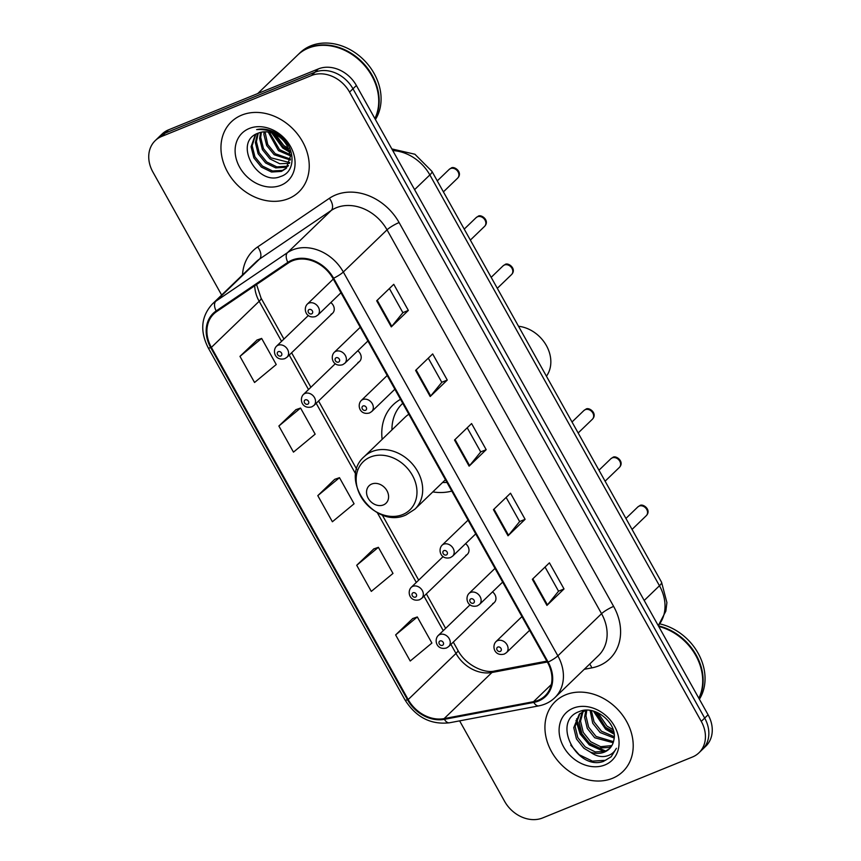 <?xml version="1.0" encoding="UTF-8"?>
<svg xmlns="http://www.w3.org/2000/svg" width="861" height="861" viewBox="0 0 861 861"><rect width="100%" height="100%" fill="white"/><g stroke="black" fill="none" stroke-linecap="round" stroke-linejoin="round"><path stroke-width="1.29" d="M400.516 399.321A53.737 43.577 -134 0 0 393.197 404.756A53.737 43.577 -134 0 0 382.144 439.358M432.814 491.9A53.737 43.577 -134 0 0 451.788 491.071M357.961 362.47A7.598 6.167 -134 0 0 359.586 361.416A7.598 6.167 -134 0 0 357.778 350.782M465.758 555.356A7.598 6.167 -134 0 0 467.383 554.301A7.598 6.167 -134 0 0 465.575 543.668M492.707 603.572A7.598 6.167 -134 0 0 494.332 602.517A7.598 6.167 -134 0 0 492.524 591.884M331.011 314.254A7.598 6.167 -134 0 0 332.637 313.2A7.598 6.167 -134 0 0 330.828 302.566M459.623 720.861L504.611 801.354A30.415 24.668 -134 0 0 542.613 817.95L692.448 757.013A30.415 24.668 -134 0 0 698.96 752.794L705.794 746.207A30.415 24.668 -134 0 0 708.086 714.791L356.389 85.497A30.415 24.668 -134 0 0 318.387 68.902L168.552 129.839A30.415 24.668 -134 0 0 162.04 134.058L158.618 137.351A30.415 24.668 -134 0 1 165.14 133.132A30.415 24.668 -134 0 0 158.618 137.351L155.206 140.644A30.415 24.668 -134 0 0 152.914 172.06L221.654 295.065M698.96 752.794A30.415 24.668 -134 0 0 701.263 721.378L349.555 92.084A30.415 24.668 -134 0 0 311.553 75.488L314.975 72.195L165.14 133.132L314.975 72.195A30.415 24.668 -134 0 1 352.978 88.791A30.415 24.668 -134 0 0 314.975 72.195L318.387 68.902M701.263 721.378L704.675 718.085L352.978 88.791L704.675 718.085A30.415 24.668 -134 0 1 702.382 749.5A30.415 24.668 -134 0 0 704.675 718.085L708.086 714.791M241.747 115.105A48.668 39.466 -134 0 0 231.318 121.853A48.668 39.466 -134 0 0 231.749 178.464A48.668 39.466 -134 0 0 288.446 198.654A48.668 39.466 -134 0 0 298.875 191.906A48.668 39.466 -134 0 0 298.444 135.295A48.668 39.466 -134 0 0 241.747 115.105A48.668 39.466 -134 0 0 231.318 121.853A48.668 39.466 -134 0 0 231.749 178.464A48.668 39.466 -134 0 0 288.446 198.654A48.668 39.466 -134 0 0 298.875 191.906A48.668 39.466 -134 0 0 298.444 135.295A48.668 39.466 -134 0 0 241.747 115.105M565.72 694.784A48.668 39.466 -134 0 0 555.291 701.532A48.668 39.466 -134 0 0 555.732 758.143A48.668 39.466 -134 0 0 612.419 778.344A48.668 39.466 -134 0 0 622.858 771.585A48.668 39.466 -134 0 0 622.417 714.985A48.668 39.466 -134 0 0 565.72 694.784A48.668 39.466 -134 0 0 555.291 701.532A48.668 39.466 -134 0 0 555.732 758.143A48.668 39.466 -134 0 0 612.419 778.344A48.668 39.466 -134 0 0 622.858 771.585A48.668 39.466 -134 0 0 622.417 714.985A48.668 39.466 -134 0 0 565.72 694.784M292.449 260.797A32.438 26.314 46 0 1 332.981 278.49L547.51 662.335A32.438 26.314 46 0 1 545.056 695.839A32.438 26.314 46 0 1 533.529 701.683L444.147 718.601A32.438 26.314 46 0 1 408.179 699.562L211.365 347.392A32.438 26.314 46 0 1 213.808 313.888A32.438 26.314 46 0 1 216.671 311.574L288.349 262.982A32.438 26.314 46 0 1 292.449 260.797M292.062 260.097A33.256 26.971 -134 0 0 287.854 262.336L216.176 310.929A33.256 26.971 -134 0 0 210.741 347.65L407.554 699.821A33.256 26.971 -134 0 0 444.416 719.333L533.809 702.415A33.256 26.971 -134 0 0 548.134 662.087L333.605 278.232A33.256 26.971 -134 0 0 292.062 260.097M545.045 567.055L558.552 591.216L547.445 604.885A8.115 1.464 150.8 0 1 546.939 605.412L564.02 588.946L549.426 562.836L532.346 579.302L546.939 605.412M558.531 591.184L564.02 588.946M506.128 497.421L519.635 521.583L508.528 535.251A8.115 1.464 150.8 0 1 508.022 535.779L525.102 519.312L510.508 493.202L493.439 509.669L508.022 535.779M519.613 521.551L525.102 519.312M389.387 288.532L402.883 312.694L391.777 326.351A8.115 1.464 150.8 0 1 391.281 326.889L408.351 310.423L393.757 284.313L376.688 300.78L391.281 326.889M402.862 312.651L408.351 310.423M428.304 358.165L441.801 382.327L430.694 395.985A8.115 1.464 150.8 0 1 430.199 396.523L447.268 380.056L432.674 353.936L415.605 370.402L430.199 396.523M441.779 382.284L447.268 380.056M467.211 427.788L480.718 451.95L469.611 465.618A8.115 1.464 150.8 0 1 469.116 466.145L486.185 449.679L471.591 423.569L454.522 440.036L469.116 466.145M480.696 451.917L486.185 449.679M311.553 75.488L161.728 136.425A30.415 24.668 -134 0 0 155.206 140.644M412.753 618.532L395.63 634.912L410.223 661.022L431.899 643.059L417.305 616.95L412.537 618.607M296.001 409.632L278.878 426.012L293.472 452.122L315.158 434.159L300.564 408.049L295.786 409.707M257.095 339.998L239.971 356.379L254.555 382.488L276.241 364.526L261.647 338.416L256.869 340.073M373.835 548.898L356.712 565.279L371.306 591.389L392.982 573.426L378.388 547.316L373.62 548.974M317.795 495.645L332.389 521.755L354.075 503.793L339.482 477.683L334.703 479.34L317.795 495.645L339.482 477.683M278.878 426.012L300.564 408.049M239.971 356.379L261.647 338.416M356.712 565.279L378.388 547.316M395.63 634.912L417.305 616.95M374.869 118.56A50.691 41.113 -134 0 0 362.836 63.596A50.691 41.113 -134 0 0 308.432 48.108A50.691 41.113 -134 0 0 297.562 55.136L257.708 93.58M374.987 118.775A50.691 41.113 -134 0 0 363.546 63.488A50.691 41.113 -134 0 0 308.862 47.699A50.691 41.113 -134 0 0 297.992 54.727A50.691 41.113 -134 0 0 297.777 54.932M375.418 119.539A50.691 41.113 -134 0 0 366.7 62.993A50.691 41.113 -134 0 0 310.778 45.837A50.691 41.113 -134 0 0 299.908 52.876L297.992 54.727M289.307 150.352L282.709 146.51L273.669 133.606M288.564 148.533L283.775 145.487L275.423 134.413M290.491 155.873L278.437 150.632L268.234 132.067M290.361 154.668L279.502 149.599L269.439 132.282M290.34 160.006L274.175 154.743L266.662 145.531L263.886 134.381L264.026 131.851M290.458 159.059L275.24 153.721L267.728 144.497L265.005 131.819M289.468 163.353L279.717 163.719L269.902 158.865L262.401 149.642L259.613 138.503L260.539 132.379M289.748 162.578L270.967 157.832L263.466 148.619L260.689 137.469L261.357 132.185M288.037 166.141L285.701 167.292L275.757 167.906L265.629 162.977L258.128 153.764L255.351 142.614L257.59 133.39M288.446 165.495L286.767 166.259L276.833 166.873L266.706 161.954L259.193 152.731L256.417 141.591L258.268 133.121M287.004 145.584A22.913 18.587 -134 0 0 258.365 133.089C232.212 141.742 257.385 186.772 280.557 176.505C297.938 171.479 294.892 142.915 275.972 133.014C269.439 129.387 262.992 128.246 256.653 129.591C269.967 128.752 280.083 134.09 287.004 145.584L290.501 156.045L286.132 168.433L281.429 171.414L271.495 172.017L261.367 167.099L253.855 157.875L251.078 146.736L255.373 134.52M286.659 167.895L282.494 170.381L272.56 170.984L262.433 166.065L254.931 156.853L252.144 145.703L255.814 134.262M249.238 128.493A33.052 26.809 -134 0 0 239.649 167.228A33.052 26.809 -134 0 0 280.955 185.255A33.052 26.809 -134 0 0 290.544 146.531A33.052 26.809 -134 0 0 249.238 128.493M289.651 151.439L283.301 147.532L272.55 133.175M289.899 152.3L282.763 148.038L271.71 132.885M546.434 376.214A32.438 26.314 -134 0 0 546.391 345.584A32.438 26.314 -134 0 0 518.516 326.265M383.403 504.923A12.162 9.869 -134 0 0 386.933 490.673A12.162 9.869 -134 0 0 371.737 484.033A12.162 9.869 -134 0 0 368.207 498.282A12.162 9.869 -134 0 0 383.403 504.923M402.195 403.831L402.744 403.303A48.151 39.057 -134 0 0 402.195 403.831A48.151 39.057 -134 0 0 391.949 429.908M442.619 482.451A48.151 39.057 -134 0 0 446.967 482.429M408.857 414.238A36.496 29.597 -134 0 0 405.165 417.154L364.246 456.621C337.953 479.082 374.739 529.881 406.048 514.91L414.916 509.163A36.496 29.597 -134 0 0 414.593 466.705A36.496 29.597 -134 0 0 372.07 451.551A36.496 29.597 -134 0 0 364.246 456.621M698.841 698.249A50.691 41.113 -134 0 0 658.708 626.442M698.96 698.454A50.691 41.113 -134 0 0 658.374 625.839M699.39 699.218A50.691 41.113 -134 0 0 659.752 623.87M613.732 731.807L605.541 727.297L596.016 711.982M613.183 729.794L606.897 725.995L597.943 712.8M614.151 738.028L600.117 732.528L592.712 723.218L590.086 710.443M614.227 736.65L601.473 731.226L594.068 721.905L591.378 710.648M613.172 742.709L594.703 737.759L587.288 728.449L584.608 717.213L585.857 710.239M613.495 741.644L596.06 736.446L588.644 727.136L585.964 715.9L586.782 710.217M611.353 746.422L609.147 747.477L599.31 747.994L589.279 742.989L581.864 733.669L579.184 722.433L582.262 711.864M582.822 711.078L583.263 710.508M611.88 745.561L600.666 746.691L590.635 741.676L583.22 732.367L580.54 721.131L583.112 711.39M590.431 752.137A22.913 18.587 -134 0 0 604.336 752.127A22.913 18.587 -134 0 0 609.254 748.941A22.913 18.587 -134 0 0 613.871 739.911C618.037 723.638 595.274 704.61 579.679 711.434C550.61 720.883 576.859 770.95 603.4 761.436L611.159 756.787L616.39 748.295C613.958 752.944 610.008 755.667 604.54 756.442C599.816 757.002 595.112 755.571 590.431 752.137L583.855 748.209L576.45 738.899L573.76 727.663L579.27 714.178L585.728 710.25M609.502 748.693L605.089 751.405L595.242 751.922L585.211 746.907L577.806 737.597L575.116 726.361L579.97 713.543M573.211 708.183A33.052 26.809 -134 0 0 563.632 746.907A33.052 26.809 -134 0 0 604.939 764.945A33.052 26.809 -134 0 0 614.517 726.21A33.052 26.809 -134 0 0 573.211 708.183M611.353 756.604L605.38 760.328L592.411 761.135L579.195 754.731L570.757 745.163M605.832 751.093L590.033 744.27L580.497 732.776L576.622 718.763M613.99 733.217L606.295 728.589L594.37 711.401M604.379 751.653L589.355 744.926L580.099 733.959L575.998 720.463M614.119 734.196L605.617 729.235L593.412 711.121M658.267 625.635A40.553 32.89 -134 0 0 659.461 585.749L429.854 174.923A40.553 32.89 -134 0 0 392.777 150.6M414.593 189.635L429.854 174.923A20.277 3.67 -29.2 0 0 431.953 171.371L661.549 582.197L666.909 602.56L665.854 611.116L658.278 625.667M168.552 129.839L161.728 136.425M356.389 85.497L349.555 92.084M661.549 582.197A20.277 3.67 -29.2 0 1 659.461 585.749L644.2 600.472M242.501 274.95A50.691 41.113 46 0 1 257.676 246.913L329.365 198.321A50.691 41.113 46 0 1 399.106 222.558L613.635 606.402A10.138 1.83 -29.2 0 0 601.559 613.689L387.041 229.844A40.553 32.89 -134 0 0 336.36 207.727A40.553 32.89 -134 0 0 331.237 210.461L259.559 259.053A40.553 32.89 -134 0 0 255.986 261.938L212.28 304.094A40.553 32.89 46 0 1 215.842 301.21A10.138 5.876 55.9 0 0 216.176 310.929M613.635 606.402A50.691 41.113 46 0 1 598.933 665.79A50.691 41.113 46 0 1 591.787 667.878L584.253 669.309M598.492 655.576A40.553 32.89 -134 0 0 601.559 613.689L557.853 655.845A40.553 32.89 46 0 1 554.785 697.733L598.492 655.576M257.676 246.913A10.138 5.876 -124.1 0 1 259.559 259.053L215.842 301.21L287.531 252.617A40.553 32.89 46 0 1 292.654 249.884A40.553 32.89 46 0 1 343.324 272.001A10.138 1.83 150.8 0 1 333.605 278.232M287.854 262.336A10.138 5.876 55.9 0 1 287.531 252.617L331.237 210.461A10.138 5.876 -124.1 0 0 329.365 198.321M212.28 304.094C201.13 316.417 199.763 330.968 208.168 347.758A10.138 1.83 -29.2 0 0 210.741 347.65M407.554 699.821A10.138 1.83 150.8 0 1 404.993 699.918C415.992 717.278 430.812 724.897 449.442 722.788L538.825 705.869C545.035 704.664 550.362 701.952 554.785 697.733M444.416 719.333A10.138 5.241 79.3 0 0 449.442 722.788M533.809 702.415A10.138 5.241 79.3 0 0 538.825 705.869M548.134 662.087A10.138 1.83 -29.2 0 0 557.853 655.845L343.324 272.001L387.041 229.844A10.138 1.83 -29.2 0 1 399.106 222.558M589.677 664.079A10.138 5.241 -100.7 0 1 591.787 667.878M408.179 699.562L455.986 653.456A32.438 26.314 -134 0 0 491.954 672.495L547.327 662.012M444.147 718.601L491.954 672.495A18.253 9.428 -100.7 0 1 494.741 670.988L546.832 661.13M533.529 701.683L551.309 684.538M254.727 285.777A32.438 26.314 -134 0 0 259.172 301.285L281.558 341.343M211.365 347.392L259.172 301.285A18.253 3.293 -29.2 0 0 261.055 298.1L283.936 339.051M289.231 355.066L308.507 389.559M316.181 403.292L355.754 474.11M377.29 512.65L416.304 582.445M423.978 596.167L443.254 630.661M450.927 644.394L455.986 653.456A18.253 3.293 -29.2 0 0 457.869 650.27C465.521 665.079 484.452 673.797 494.741 670.988M469.611 465.618L455.038 439.54M430.694 395.985L416.121 369.907M391.777 326.351L377.204 300.274M508.528 535.251L493.956 509.174M547.445 604.885L532.862 578.807M402.647 514.587A33.525 27.197 -134 0 0 412.376 475.304A33.525 27.197 -134 0 0 370.478 457.019A33.525 27.197 -134 0 0 360.759 496.302A33.525 27.197 -134 0 0 402.647 514.587M450.486 168.562A6.081 4.929 -134 0 0 449.184 169.402L451.003 168.218C453.758 165.355 463.401 172.243 457.621 178.162A6.081 4.929 -134 0 0 457.568 171.081A6.081 4.929 -134 0 0 450.486 168.562M333.304 279.05L307.259 304.17A7.598 6.167 46 0 1 308.895 303.115A7.598 6.167 46 0 1 317.752 306.268A7.598 6.167 46 0 1 317.817 315.115L340.967 292.783M309.185 309.519A2.529 2.056 -134 0 0 311.617 313.878A2.529 2.056 -134 0 0 309.185 309.519M477.435 216.778A6.081 4.929 -134 0 0 476.133 217.629L477.952 216.434C480.707 213.571 490.35 220.459 484.571 226.378A6.081 4.929 -134 0 0 484.517 219.307A6.081 4.929 -134 0 0 477.435 216.778M360.253 327.277L334.208 352.386A7.598 6.167 46 0 1 335.844 351.331A7.598 6.167 46 0 1 344.701 354.484A7.598 6.167 46 0 1 344.766 363.331L367.916 340.999M336.134 357.745A2.529 2.056 -134 0 0 338.567 362.094A2.529 2.056 -134 0 0 336.134 357.745M504.385 265.005A6.081 4.929 -134 0 0 503.082 265.845L504.901 264.661C507.656 261.787 517.3 268.675 511.52 274.605A6.081 4.929 -134 0 0 511.466 267.523A6.081 4.929 -134 0 0 504.385 265.005M387.202 375.493L361.157 400.602A7.598 6.167 46 0 1 362.793 399.547A7.598 6.167 46 0 1 371.651 402.711A7.598 6.167 46 0 1 371.715 411.547L394.865 389.226M363.084 405.961A2.529 2.056 -134 0 0 365.516 410.31A2.529 2.056 -134 0 0 363.084 405.961M585.232 409.664A6.081 4.929 -134 0 0 583.93 410.503L585.749 409.319C588.504 406.446 598.147 413.334 592.368 419.264A6.081 4.929 -134 0 0 592.314 412.182A6.081 4.929 -134 0 0 585.232 409.664M468.05 520.152L442.005 545.271A7.598 6.167 46 0 1 443.641 544.206A7.598 6.167 46 0 1 452.499 547.37A7.598 6.167 46 0 1 452.563 556.217L475.713 533.885M443.932 550.62A2.529 2.056 -134 0 0 446.364 554.968A2.529 2.056 -134 0 0 443.932 550.62M612.182 457.88A6.081 4.929 -134 0 0 610.88 458.719L612.698 457.535C615.454 454.673 625.097 461.561 619.317 467.48A6.081 4.929 -134 0 0 619.263 460.409A6.081 4.929 -134 0 0 612.182 457.88M495 568.378L468.954 593.487A7.598 6.167 46 0 1 470.59 592.433A7.598 6.167 46 0 1 479.448 595.586A7.598 6.167 46 0 1 479.512 604.433L502.663 582.101M470.881 598.836A2.529 2.056 -134 0 0 473.313 603.195A2.529 2.056 -134 0 0 470.881 598.836M639.131 506.096A6.081 4.929 -134 0 0 637.829 506.946L639.648 505.762C642.403 502.889 652.046 509.777 646.267 515.696A6.081 4.929 -134 0 0 646.213 508.625A6.081 4.929 -134 0 0 639.131 506.096M521.949 616.594L495.904 641.703A7.598 6.167 46 0 1 497.54 640.649A7.598 6.167 46 0 1 506.397 643.802A7.598 6.167 46 0 1 506.462 652.649L529.612 630.317M497.83 647.063A2.529 2.056 -134 0 0 500.263 651.411A2.529 2.056 -134 0 0 497.83 647.063M278.038 345.25A7.598 6.167 46 0 1 286.896 348.404A7.598 6.167 46 0 1 286.971 357.25L284.819 358.65C275.122 361.297 272.033 350.868 276.413 346.305A7.598 6.167 46 0 1 278.038 345.25M280.772 356.013A2.529 2.056 -134 0 0 278.34 351.654A2.529 2.056 -134 0 0 280.772 356.013M304.988 393.466A7.598 6.167 46 0 1 313.845 396.62A7.598 6.167 46 0 1 313.921 405.466L311.768 406.866C302.071 409.513 298.982 399.084 303.363 394.521A7.598 6.167 46 0 1 304.988 393.466M307.721 404.229A2.529 2.056 -134 0 0 305.289 399.881A2.529 2.056 -134 0 0 307.721 404.229M412.785 586.352A7.598 6.167 46 0 1 421.642 589.505A7.598 6.167 46 0 1 421.718 598.352L419.565 599.751C409.868 602.399 406.779 591.97 411.16 587.406A7.598 6.167 46 0 1 412.785 586.352M415.519 597.114A2.529 2.056 -134 0 0 413.086 592.755A2.529 2.056 -134 0 0 415.519 597.114M439.734 634.568A7.598 6.167 46 0 1 448.592 637.721A7.598 6.167 46 0 1 448.667 646.568L446.515 647.967C436.818 650.615 433.729 640.186 438.109 635.622A7.598 6.167 46 0 1 439.734 634.568M442.468 645.33A2.529 2.056 -134 0 0 440.036 640.982A2.529 2.056 -134 0 0 442.468 645.33M391.841 148.931L414.905 154.237L431.953 171.371M208.168 347.758L404.993 699.918M256.567 284.528L261.055 298.1M291.61 352.773L310.886 387.267M318.559 400.989L356.723 469.277M382.187 514.856L418.683 580.142M426.356 593.875L445.632 628.369M453.306 642.091L457.869 650.27M445.449 479.717L414.916 509.163M449.184 169.402L437.27 180.896M307.259 304.17C302.889 308.733 305.978 319.162 315.664 316.514L317.817 315.115M457.621 178.162L443.404 191.874M476.133 217.629L464.219 229.112M334.208 352.386C329.838 356.949 332.927 367.378 342.613 364.73L344.766 363.331M484.571 226.378L470.354 240.09M503.082 265.845L491.168 277.328M361.157 400.602C356.788 405.165 359.876 415.594 369.563 412.946L371.715 411.547M511.52 274.605L497.303 288.317M583.93 410.503L572.016 421.987M442.005 545.271C437.636 549.824 440.724 560.253 450.411 557.605L452.563 556.217M592.368 419.264L578.151 432.975M610.88 458.719L598.965 470.214M468.954 593.487C464.585 598.051 467.674 608.479 477.36 605.832L479.512 604.433M619.317 467.48L605.1 481.191M637.829 506.946L625.915 518.43M495.904 641.703C491.534 646.267 494.623 656.695 504.309 654.048L506.462 652.649M646.267 515.696L632.049 529.418M332.637 313.2L286.971 357.25M308.399 315.46L276.413 346.305M359.586 361.416L313.921 405.466M335.349 363.676L303.363 394.521M467.383 554.301L421.718 598.352M443.146 556.55L411.16 587.406M494.332 602.517L448.667 646.568M470.095 604.777L438.109 635.622"/></g></svg>
